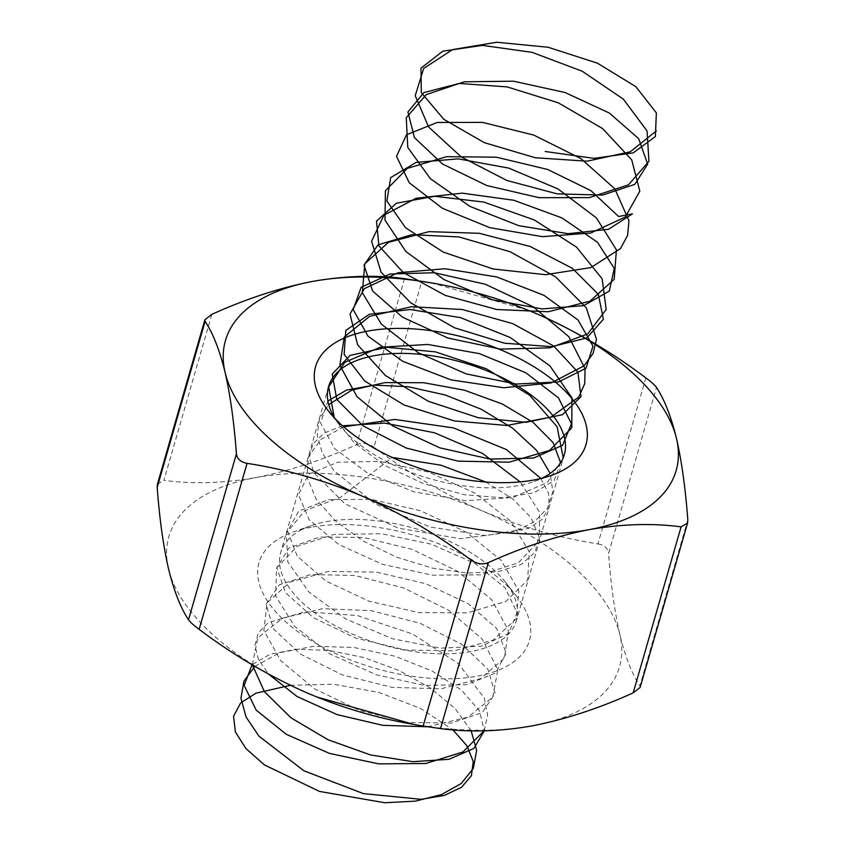 <?xml version="1.0" encoding="UTF-8"?>
<svg xmlns="http://www.w3.org/2000/svg" width="845" height="845" viewBox="0 0 845 845"><rect width="100%" height="100%" fill="white"/><g stroke="black" fill="none" stroke-linecap="round" stroke-linejoin="round"><path stroke-width="0.63" stroke-dasharray="4.22 3.17" d="M404.501 278.639L356.59 444.65C322.515 460.102 288.948 471.087 255.898 477.583C223.45 483.298 192.787 484.217 163.909 480.361L211.831 314.361M645.855 377.895L597.943 543.895C558.534 537.758 519.749 526.667 481.597 510.623C443.562 493.797 407.681 472.651 373.955 447.185L421.866 281.184M431.003 282.769L527.956 310.178L538.212 314.456M687.809 519.876L639.897 685.876C631.986 673.898 625.311 656.85 619.892 634.743C614.664 611.833 610.893 584.74 608.58 553.443L656.502 387.443M356.59 444.65C362.378 442.347 368.166 443.192 373.955 447.185M408.6 723.489A234.54 115.427 16.1 0 0 532.477 725.823A234.54 115.427 16.1 0 0 619.892 634.743A234.54 115.427 16.1 0 0 481.597 510.623A234.54 115.427 16.1 0 0 255.898 477.583A234.54 115.427 16.1 0 0 168.493 568.664A234.54 115.427 16.1 0 0 306.788 692.784M597.943 543.895C604.365 545.162 607.914 548.352 608.58 553.443M639.897 685.876L640.109 687.503M157.466 484.079L163.909 480.361M311.213 527.227A140.724 69.258 16.1 0 0 293.521 531.896A140.724 69.258 16.1 0 0 290.257 625.712A140.724 69.258 16.1 0 0 469.345 677.405A140.724 69.258 16.1 0 0 516.57 596.274A140.724 69.258 16.1 0 0 311.213 527.227M326.212 521.692A122.683 60.375 -163.9 0 1 505.236 581.888A122.683 60.375 -163.9 0 1 516.411 620.631A122.683 60.375 -163.9 0 1 381.803 644.619A122.683 60.375 -163.9 0 1 280.677 552.588A122.683 60.375 -163.9 0 1 310.78 525.759A122.683 60.375 -163.9 0 1 326.212 521.692M334.863 418.381A122.683 60.375 16.1 0 0 339.764 425.362A122.683 60.375 16.1 0 0 534.22 481.481A122.683 60.375 16.1 0 0 542.078 478.196M471.161 730.809L455.191 708.659L430.358 687.967L398.988 670.465L364.015 657.579L328.705 650.354L296.352 649.266L269.977 654.262L252.063 664.698M484.111 730.83L487.618 715.25L484.312 698.255L458.465 663.589L412.613 634.003L357.287 615.54L305.161 611.706L268.203 622.712L258.274 632.926L254.947 645.443L258.422 659.459L268.552 674.099M427.57 726.774L468.014 717.173L492.815 697.104L497.789 669.631L482.199 639.084L448.885 610.365L403.773 588.014L354.847 575.487L310.738 574.537L279.272 584.877L266.038 604.27L273.484 628.902L300.419 654.051L342.299 674.891L391.953 687.355L440.858 688.844L480.625 678.641L504.476 658.097L508.363 630.349L491.748 599.781L457.652 571.283L412.128 549.366L363.234 537.42L319.611 537.082L288.979 547.961L276.801 567.734L285.325 592.525L313.178 617.558L355.661 638.059L405.484 649.995L454.114 650.872L493.205 640.077L516.073 619.068L518.883 591.056L501.254 560.478L466.387 532.213L420.483 510.75L371.652 499.384L328.525 499.659L298.75 511.077L287.617 531.22L297.208 556.137L325.98 581.054L369.033 601.196L419.014 612.604L467.338 612.868L505.732 601.492L527.629 580.029L529.34 551.764L510.707 521.175L475.091 493.174L428.816 472.165L380.07 461.381L337.472 462.268L308.562 474.214L298.496 494.716L309.154 519.759L338.813 544.539L382.426 564.312L432.534 575.181L480.541 574.832L518.207 562.876L539.121 540.958L539.744 512.461L520.108 481.893M342.51 425.795L324.29 433.041L312.999 443.847L309.386 457.388L313.77 472.64L344.876 503.757L398.365 528.188L460.367 538.666L514.785 531.611L534.558 521.65L547.518 508.056L552.841 491.653L550.179 473.401M327.913 400.995L320.551 422.817L334.704 448.642L367.945 473.337L414.399 491.97L465.785 500.694L512.947 497.462L547.465 482.411L563.235 457.779M290.426 685.316L333.511 684.228L379.109 692.488L420.873 708.564L452.92 729.848M254.894 666.367L279.875 652.646L314.277 646.203L354.192 647.523L395.08 656.238L432.27 671.099L461.528 690.143L479.527 710.93L484.269 730.83M252.317 664.857L257.788 637.817L282.61 618.107L322.663 608.664L371.261 610.66L420.25 623.335L461.391 644.101L487.808 669.008L495.128 693.365L482.21 712.62L451.399 723.056L408.04 722.464L359.674 710.539L314.636 688.865L280.741 660.727L263.872 630.476L267.041 602.855L289.814 582.142L328.441 571.442L376.469 572.139L425.827 583.705L468.246 603.731L496.606 628.395L506.208 653.058L495.529 673.095L466.524 684.672L424.253 685.39L376.036 674.701L330.205 653.998L294.704 626.388L275.692 596.137L276.537 567.988L297.218 546.314L334.335 534.367L381.686 533.765L431.32 544.18L474.911 563.425L505.162 587.782L517.024 612.688L508.616 633.465L481.492 646.15L440.382 648.168L392.429 638.736L345.911 619.036L308.879 592.007L287.775 561.83L286.307 533.206L304.844 510.602L340.366 497.441L392.228 457.441M485.812 482.03L512.757 498.92L530.924 517.478L538.666 535.814L535.308 552.038L521.207 564.46L497.726 571.748L467.127 573.058L432.302 568.093L396.548 557.14L363.255 541.053L335.592 521.164L316.178 499.152L306.872 476.897L308.594 456.311L321.248 439.157L343.693 426.841M540.895 478.492L548.585 493.385L549.113 507.232L542.49 519.094L529.16 528.167L485.981 535.593L430.094 527.037L375.011 503.842L334.071 470.813L322.22 452.804L317.234 435.122L319.431 418.75L328.705 404.586M560.636 462.722L554.183 480.499L534.093 492.783L502.891 497.811L464.444 494.726L423.503 483.657L385.151 465.669L354.108 442.717L334.229 417.335M328.589 386.609L280.677 552.588M564.323 454.652L516.411 620.631M310.78 525.759L293.521 531.896M505.236 581.888L516.57 596.274M534.22 481.481L551.479 475.344M339.764 425.362L328.43 410.966"/><path stroke-width="1.27" d="M168.493 568.664C173.933 590.845 180.598 607.893 188.498 619.797L236.42 453.797C234.086 422.479 230.326 395.375 225.108 372.508C219.679 350.316 213.003 333.268 205.103 321.364L157.191 487.375C159.515 518.693 163.286 545.796 168.493 568.664M157.455 484.079L204.891 319.737L211.831 314.361C246.317 298.76 279.885 287.775 312.523 281.427C345.341 275.713 376.004 274.783 404.501 278.639L436.4 283.751A234.54 115.427 16.1 0 0 312.523 281.427A234.54 115.427 16.1 0 0 225.108 372.508A234.54 115.427 16.1 0 0 363.403 496.617C325.167 480.52 286.381 469.429 247.057 463.345L199.145 629.345C232.966 654.833 268.847 675.979 306.788 692.784L317.044 697.062L413.997 724.471L423.134 726.056L471.045 560.055C437.224 534.568 401.343 513.422 363.403 496.617A234.54 115.427 16.1 0 0 589.102 529.657C556.475 536.015 522.907 546.99 488.41 562.601L440.498 728.601C469.376 732.457 500.039 731.527 532.477 725.823C565.537 719.317 599.094 708.342 633.169 692.879L681.091 526.879C652.593 523.013 621.931 523.942 589.102 529.657A234.54 115.427 16.1 0 0 676.507 438.576C681.735 461.486 685.506 488.579 687.809 519.876L687.534 523.161L681.091 526.879M538.212 314.456C576.248 331.282 612.129 352.428 645.855 377.895C651.463 382.077 655.012 385.257 656.502 387.443C664.413 399.421 671.078 416.458 676.507 438.576A234.54 115.427 16.1 0 0 538.212 314.456A234.54 115.427 16.1 0 0 527.903 310.157A234.54 115.427 16.1 0 0 436.4 283.751M687.545 523.161L640.109 687.503L633.169 692.879M440.498 728.601L423.134 726.056M306.788 692.784A234.54 115.427 16.1 0 0 317.097 697.083A234.54 115.427 16.1 0 0 408.6 723.489L413.997 724.471M199.145 629.345C193.558 625.184 190.009 622.004 188.498 619.797M157.191 487.375L157.466 484.079M471.045 560.055C476.802 564.048 482.59 564.893 488.41 562.601M236.42 453.797C237.065 458.877 240.614 462.057 247.057 463.345M204.902 319.737L205.103 321.364M367.839 331.071A140.724 69.258 -163.9 0 1 551.563 378.972A140.724 69.258 -163.9 0 1 551.479 475.344A140.724 69.258 -163.9 0 1 328.43 410.966A140.724 69.258 -163.9 0 1 367.839 331.071M542.078 478.196A122.683 60.375 16.1 0 0 564.323 454.652A122.683 60.375 16.1 0 0 506.577 379.827A122.683 60.375 16.1 0 0 374.113 355.703A122.683 60.375 16.1 0 0 328.589 386.609A122.683 60.375 16.1 0 0 334.863 418.381M290.426 685.316L255.929 693.185L240.593 703.008L233.558 716.275L235.364 731.886L245.895 748.554L264.4 764.905L319.505 791.427L384.824 802.75L415.391 801.144L441.523 794.585L461.317 783.431L473.316 768.369L476.664 750.434L471.161 730.809M252.063 664.698L244.163 685.443L256.193 710.149L286.244 734.284L329.423 753.391L378.613 763.859L425.679 763.51L462.891 751.997L484.111 730.83M268.552 674.099L297.102 696.544L337.081 714.606L382.764 725.316L427.57 726.774M520.108 481.893L482.558 453.448L434.404 432.746L384.623 423.091L342.51 425.795M550.179 473.401L536.48 450.279L512.651 428.204L481.122 409.191L445.093 394.953L408.198 386.714L374.187 385.109L346.492 390.094L327.913 400.995M563.235 457.779L557.087 426.725L529.635 395.217L486.276 368.747L435.407 351.869L386.883 347.295L350.094 355.386L332.201 374.103L336.764 399.368L363.054 425.859L406.213 448.03L458.148 461.138L509.102 462.194L549.514 450.48L571.811 427.728L571.896 397.773L549.894 365.832L510.158 337.472L460.388 317.614L410.237 309.534L369.402 314.266L345.827 330.406L344.137 354.372L364.818 381.095L404.047 404.966L454.515 420.947L506.736 425.468L550.887 417.166L578.709 397.129L584.729 383.672L585.046 368.673L568.822 336.711L533.279 306.841L485.347 284.258L434.298 272.745L390.031 274.012L361.111 287.311L353.199 309.597L367.966 336.109L402.738 361.311L451.008 379.87L503.747 387.76L551.024 382.965L583.979 365.896L593.021 353.537L596.475 339.31L586.272 307.76L555.461 276.769L510.063 251.736L458.888 236.927L411.821 234.678L377.99 244.892L363.994 265.129L372.645 291.029L402.442 317.15L447.839 338L500.346 349.101L550.074 347.834L587.687 333.944L606.182 309.566L602.158 278.839L576.543 247.141L534.346 219.985L483.773 202.061L434.605 196.272L396.379 203.233L376.5 221.105L378.93 245.969L403.34 272.586L445.22 295.38L496.733 309.502L548.204 311.752L589.958 301.19L614.188 279.336L616.417 249.856L596.359 217.852L557.985 188.942L508.774 168.113L458.233 158.849L416.141 162.409L390.696 177.598L386.873 201.036L405.558 227.738L443.319 252.106L493.121 268.995L545.595 274.688L590.898 267.58L620.526 248.536L627.581 235.438L628.976 220.672L614.79 188.805L580.811 158.511L533.67 135.052L482.495 122.398L437.192 122.462L406.54 134.725L396.527 156.357L409.223 182.71L442.336 208.261L489.709 227.643L542.437 236.653L590.634 233.062L625.247 217.059L639.813 191.192L631.722 159.874L602.633 128.598L558.26 102.794L507.201 86.908L459.342 83.444L423.947 92.559L407.913 112.026L414.441 137.619L442.431 163.951L486.699 185.509L538.952 197.667L589.356 197.614L628.458 184.844L648.939 161.289L647.048 130.954L623.293 99.097L582.342 71.297L532.149 52.358L482.432 45.377L442.812 51.186L421 68.17L421.285 92.591L443.773 119.282L484.301 142.657L535.308 157.751L587.212 161.184L630.254 151.804L656.375 130.88M452.92 729.848L466.947 745.839L473.242 761.503L471.404 775.678L461.571 787.265L444.47 795.367L421.296 799.338L363.487 793.624L303.968 770.82L259.003 736.217L246.096 717.067L240.952 698.276L243.941 681.028L254.894 666.367M484.269 730.83L473.918 748.416L448.959 759.296L412.856 761.683L370.606 754.965L328.008 739.734L290.923 717.764L264.464 691.728L252.317 664.857M392.228 457.441L440.932 465.183L485.812 482.03M343.693 426.841L394.721 419.447L453.543 427.919L506.377 449.551L540.895 478.492M328.705 404.586L351.911 390.105L384.824 382.616L423.767 382.722L464.401 390.189L502.183 403.952L532.899 422.204L553.116 442.643L560.636 462.722M334.229 417.335L328.652 386.925L344.855 362.23L380.007 347.316L427.771 344.443L479.516 353.654L525.875 372.803L558.471 397.868L571.452 423.789L562.559 445.315L533.575 458.022L489.963 459.088L439.865 447.85L392.629 425.901L357.076 396.791L339.859 365.378L344.285 336.986L369.687 316.326L411.536 306.735L462.268 309.492L512.704 323.624L553.728 346.038L577.917 372.159L580.99 396.696L562.506 414.684L526.002 422.32L478.312 417.736L428.352 401.301L385.436 375.55L357.572 344.739L350.031 314.065L364.332 288.663L397.974 272.745L444.935 268.742L496.712 276.928L543.927 295.317L578.054 320.044L592.947 346.112L586.018 368.23L558.672 381.877L516.073 384.053L466.186 373.902L418.317 352.798L381.38 324.142L362.325 292.719L364.765 263.841L388.415 242.325L429.049 231.646L479.337 233.304L530.195 246.497L572.403 268.34L598.344 294.335L603.393 319.241L586.768 337.989L551.648 346.672L504.623 343.218L454.483 327.775L410.564 302.711L381.074 272.153L371.578 241.237L383.957 215.169L416.067 198.269L462.141 193.146L513.866 200.276L561.872 217.883L597.468 242.24L614.273 268.393L609.308 291.081L583.641 305.637L542.131 308.921L492.519 299.859L444.079 279.621L405.843 251.472L384.961 220.08L385.426 190.759L407.269 168.408L446.635 156.663L496.416 157.202L547.613 169.444L590.94 190.674L618.593 216.51L632.43 213.859L608.485 229.312L568.115 233.685L518.872 225.721L469.936 206.391L430.443 178.77L407.786 147.463L406.255 117.74L426.281 94.587L464.306 81.785L513.506 81.204L564.956 92.475L609.361 113.05L638.683 138.675L647.671 164.173L634.827 184.358L602.643 195.079L557.161 193.864L506.884 180.471L461.18 156.874L428.595 126.951L415.233 95.707L423.694 68.403L452.582 49.591L496.702 42.25L548.088 47.246L597.447 63.185L635.841 86.665L656.364 112.892L655.371 136.573L633.18 152.882L594.035 158.353L545.215 151.487"/></g></svg>
